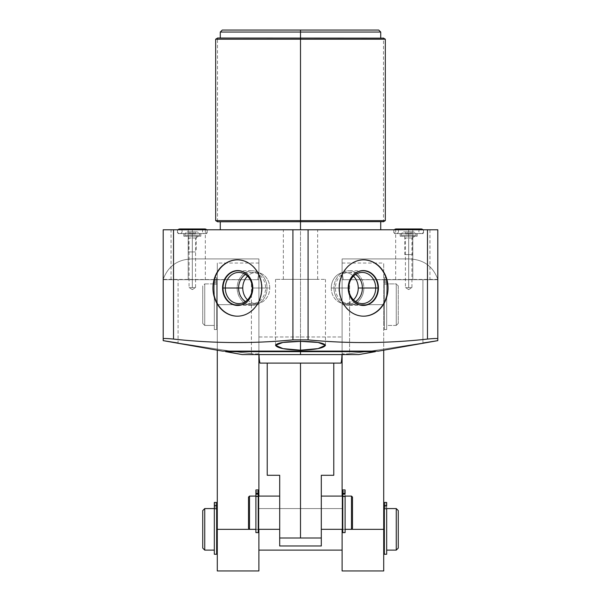 <?xml version="1.0" encoding="UTF-8"?>
<svg xmlns="http://www.w3.org/2000/svg" width="601" height="601" viewBox="0 0 601 601"><rect width="100%" height="100%" fill="white"/><g stroke="black" fill="none" stroke-linecap="round" stroke-linejoin="round"><path stroke-width="0.45" stroke-dasharray="3 2.25" d="M437.806 279.367L342.104 279.698L342.104 353.373L342.104 258.926L407.395 258.926C422.653 258.866 432.788 265.68 437.806 279.367L437.806 229.77L163.194 229.77L163.194 279.367C168.205 265.68 178.347 258.866 193.605 258.926L258.896 258.926L258.896 336.981L342.104 336.981L342.104 258.926L407.395 258.926C422.653 258.866 432.788 265.68 437.806 279.367L437.806 229.77L163.194 229.77L163.194 279.367C168.205 265.68 178.347 258.866 193.605 258.926L258.896 258.926L258.896 279.698L163.194 279.367M300.5 229.77L220.282 229.77L300.5 229.77C322.519 229.77 322.519 229.77 300.5 229.77C278.481 229.77 278.481 229.77 300.5 229.77L317.644 229.77L300.5 229.77L300.5 279.36L317.644 279.36L300.5 279.36L300.5 229.77L283.356 229.77L300.5 229.77L300.5 279.36L283.356 279.36L300.5 279.36L300.5 229.77L220.282 229.77L300.5 229.77L300.5 221.777L383.318 221.777L217.682 221.777L380.718 221.777L220.282 221.777L380.718 221.777L300.5 221.777L300.5 229.77L380.718 229.77L300.5 229.77M412.804 229.77C434.823 229.77 434.823 229.77 412.804 229.77C390.785 229.77 390.785 229.77 412.804 229.77L429.948 229.77L412.804 229.77L412.804 279.698L412.804 229.77L412.804 279.698L429.948 279.698L395.668 279.698L412.804 279.698L412.804 229.77L395.668 229.77L412.804 229.77M188.196 229.77C210.215 229.77 210.215 229.77 188.196 229.77C166.176 229.77 166.176 229.77 188.196 229.77L205.332 229.77L188.196 229.77L188.196 279.698L188.196 229.77L188.196 279.698L205.332 279.698L171.052 279.698L188.196 279.698L188.196 229.77L171.052 229.77L188.196 229.77M192.32 229.77C173.231 229.77 173.231 229.77 192.32 229.77C211.409 229.77 211.409 229.77 192.32 229.77L177.46 229.77L192.32 229.77L192.32 233.564L183.801 233.564L192.32 233.564L192.32 236.223C181.374 236.223 181.374 236.223 192.32 236.223C203.266 236.223 203.266 236.223 192.32 236.223L192.32 233.564C173.231 233.564 173.231 233.564 192.32 233.564C211.409 233.564 211.409 233.564 192.32 233.564C203.266 233.564 203.266 233.564 192.32 233.564C181.374 233.564 181.374 233.564 192.32 233.564L177.46 233.564L192.32 233.564L192.32 229.77L207.18 229.77L192.32 229.77L192.32 236.223L183.801 236.223L200.839 236.223L192.32 236.223L192.32 233.564L207.18 233.564L192.32 233.564L192.32 229.77M408.68 229.77C389.591 229.77 389.591 229.77 408.68 229.77C427.769 229.77 427.769 229.77 408.68 229.77L393.82 229.77L408.68 229.77L408.68 233.564L400.161 233.564L408.68 233.564L408.68 236.223C397.734 236.223 397.734 236.223 408.68 236.223C419.626 236.223 419.626 236.223 408.68 236.223L408.68 233.564C389.591 233.564 389.591 233.564 408.68 233.564C427.769 233.564 427.769 233.564 408.68 233.564C419.626 233.564 419.626 233.564 408.68 233.564C397.734 233.564 397.734 233.564 408.68 233.564L393.82 233.564L408.68 233.564L408.68 229.77L423.54 229.77L408.68 229.77L408.68 236.223L400.161 236.223L417.199 236.223L408.68 236.223L408.68 233.564L423.54 233.564L408.68 233.564L408.68 229.77M242.248 354.59L259.061 354.59M378.72 30.05L300.5 30.05L300.5 32.048L220.282 32.048L380.718 32.048L300.5 32.048L300.5 38.036L217.682 38.036L383.318 38.036L300.5 38.036L300.5 30.05L378.72 30.05L222.28 30.05M385.316 39.193L300.5 39.193L300.5 220.627L385.316 220.627L300.5 220.627L300.5 39.193L215.684 39.193L385.316 39.193M215.684 220.627L300.5 220.627L300.5 221.777L383.318 221.777L217.682 221.777L300.5 221.777L300.5 220.627L215.684 220.627M163.194 340.647L163.194 279.698L258.896 279.698L258.896 353.373L258.896 258.926L258.896 272.816L257.739 279.698L163.194 279.698L163.194 340.647L178.076 343.021L178.076 279.698L163.194 279.698M437.806 279.698L437.806 340.647L437.806 279.698L343.261 279.698L342.104 272.816L342.104 279.698L437.806 279.698L349.594 279.698L349.594 353.681L366.595 351.653L366.595 351.119L370.577 351.119L422.924 343.021L422.924 279.698L422.924 343.021L370.577 351.119L378.412 351.119M300.5 279.36L325.464 279.36L300.5 279.36C322.519 279.36 322.519 279.36 300.5 279.36C278.481 279.36 278.481 279.36 300.5 279.36L325.464 279.36L300.5 279.36L300.5 341.383L300.5 279.36L275.536 279.36L300.5 279.36L300.5 341.383L300.5 279.36M412.804 279.698C434.823 279.698 434.823 279.698 412.804 279.698C390.785 279.698 390.785 279.698 412.804 279.698M188.196 279.698C210.215 279.698 210.215 279.698 188.196 279.698C166.176 279.698 166.176 279.698 188.196 279.698M247.514 299.884A15.581 13.492 -90 0 0 261.916 302.16A15.581 13.492 -90 0 0 269.744 288.014A15.581 13.492 -90 0 0 261.916 273.876A15.581 13.492 -90 0 0 247.514 276.152A15.581 13.492 90 0 1 256.251 272.441A15.581 13.492 90 0 1 269.744 288.014L252.27 288.014L269.744 288.014A15.581 13.492 90 0 1 256.251 303.595A15.581 13.492 90 0 1 247.514 299.884M252.788 288.014L252.953 288.014A17.444 15.108 -90 0 0 237.763 270.578A17.444 15.108 90 0 1 237.846 270.578A17.444 15.108 90 0 1 252.953 288.014L252.788 288.014M262.066 288.014A28.157 24.386 -90 0 0 237.515 259.857A28.157 24.386 90 0 1 237.68 259.857A28.157 24.386 90 0 1 262.066 288.014L262.066 288.014A28.157 24.386 90 0 1 237.68 316.179A28.157 24.386 90 0 1 237.515 316.179A28.157 24.386 -90 0 0 262.066 288.014M237.763 305.458A17.444 15.108 -90 0 0 252.953 288.014A17.444 15.108 90 0 1 237.846 305.458A17.444 15.108 90 0 1 237.763 305.458M331.256 288.014A15.581 13.492 90 0 0 339.084 302.16A15.581 13.492 90 0 0 353.486 299.884A15.581 13.492 -90 0 1 344.749 303.595A15.581 13.492 -90 0 1 331.256 288.014A15.581 13.492 -90 0 1 344.749 272.441A15.581 13.492 -90 0 1 353.486 276.152A15.581 13.492 90 0 0 339.084 273.876A15.581 13.492 90 0 0 331.256 288.014L348.73 288.014L331.256 288.014M363.237 270.578A17.444 15.108 90 0 0 348.047 288.014L348.047 288.014A17.444 15.108 -90 0 1 363.154 270.578A17.444 15.108 -90 0 1 363.237 270.578M363.485 259.857A28.157 24.386 90 0 0 338.934 288.014A28.157 24.386 90 0 0 363.485 316.179A28.157 24.386 -90 0 1 363.32 316.179A28.157 24.386 -90 0 1 338.934 288.014A28.157 24.386 -90 0 1 363.32 259.857A28.157 24.386 -90 0 1 363.485 259.857M348.212 288.014L348.047 288.014A17.444 15.108 90 0 0 363.237 305.458A17.444 15.108 -90 0 1 363.154 305.458A17.444 15.108 -90 0 1 348.047 288.014L348.212 288.014M199.772 236.223L184.868 236.223L199.772 236.223L184.868 236.223L184.868 235.224L199.772 235.224L199.772 236.223L199.772 235.224L184.868 235.224L184.868 236.223L199.772 236.223M205.407 233.564L179.233 233.564A2.329 2.329 0 0 1 178.031 229.77A2.329 2.329 0 0 0 179.233 233.564L205.407 233.564A2.329 2.329 0 0 0 206.609 229.77A2.329 2.329 0 0 1 205.407 233.564M180.338 233.564L204.302 233.564A2.329 2.329 0 0 1 204.851 228.966A2.329 2.329 0 0 0 204.302 233.564L180.338 233.564A2.329 2.329 0 0 0 179.789 228.966A2.329 2.329 0 0 1 180.338 233.564M416.132 236.223L401.228 236.223L416.132 236.223L401.228 236.223L401.228 235.224L416.132 235.224L416.132 236.223L416.132 235.224L401.228 235.224L401.228 236.223L416.132 236.223M421.767 233.564L395.593 233.564A2.329 2.329 0 0 1 394.391 229.77A2.329 2.329 0 0 0 395.593 233.564L421.767 233.564A2.329 2.329 0 0 0 422.969 229.77A2.329 2.329 0 0 1 421.767 233.564M396.698 233.564L420.662 233.564A2.329 2.329 0 0 1 421.211 228.966A2.329 2.329 0 0 0 420.662 233.564L396.698 233.564A2.329 2.329 0 0 0 396.149 228.966A2.329 2.329 0 0 1 396.698 233.564M300.5 38.036L383.318 38.036L300.5 38.036L300.5 39.193L300.5 38.036L217.682 38.036L300.5 38.036L300.5 221.777L383.506 221.777L383.506 38.036L217.494 38.036L217.494 221.777L300.5 221.777L300.5 38.036M342.104 258.926L342.104 272.816L342.104 258.926L407.395 258.926L342.104 258.926M258.896 258.926L193.605 258.926L258.896 258.926M343.261 279.698L342.104 279.698L342.104 272.816L343.261 279.698M258.896 279.698L257.739 279.698L258.896 272.816L258.896 353.373C258.603 354.027 256.101 354.124 251.406 353.681L251.406 279.698L258.896 279.698M349.594 353.681C344.906 354.124 342.405 354.027 342.104 353.373L342.104 279.698L349.594 279.698L349.594 353.681C344.906 354.124 342.405 354.027 342.104 353.373L342.104 351.653L258.896 351.653L258.896 353.373C258.603 354.027 256.101 354.124 251.406 353.681L251.406 279.698L178.076 279.698L178.076 343.021L230.423 351.119L234.405 351.119L234.405 351.653L251.406 353.681L234.405 351.653L225.608 351.653L234.405 351.653L234.405 351.119L375.392 351.119L366.595 351.119L366.595 351.653L349.594 353.681M341.052 363.109L259.948 363.109L341.052 363.109M267.227 475.286L279.698 475.286L279.698 538L300.5 538L279.698 538L279.698 545.986L321.302 545.986L321.302 538L300.5 538L300.5 363.109L333.773 363.109L267.227 363.109L333.773 363.109L300.5 363.109L300.5 538L321.302 538L321.302 475.286L333.773 475.286M300.5 354.59L300.5 351.653L300.5 354.59L358.752 354.59M437.806 340.647L422.924 343.021M222.588 351.119L230.423 351.119L178.076 343.021M258.896 349.752L258.896 351.119L342.104 351.119L342.104 336.981L258.896 336.981L258.896 354.59L258.896 263.05L258.896 304.662L258.896 283.86L258.896 304.662L217.284 304.662L217.284 263.05L217.284 570.95L217.284 263.05L217.284 304.662L258.896 304.662L217.284 304.662L258.896 304.662L258.896 349.752M375.392 351.653L366.595 351.653L375.392 351.653M258.896 351.653L342.104 351.653L342.104 351.119L258.896 351.119L258.896 351.653M258.896 351.119L342.104 351.119L258.896 351.119M225.608 351.119L375.392 351.119M321.302 475.286L321.302 545.986L279.698 545.986L279.698 475.286M300.5 363.109L267.227 363.109L300.5 363.109M279.698 529.308L279.698 496.088L279.698 529.308M321.302 496.088L321.302 529.308L321.302 496.088M342.773 496.103L342.773 529.308L342.773 496.103L345.102 496.088L342.773 496.103L345.102 496.103L345.102 529.308L345.102 496.103L342.773 496.088L342.773 529.308L342.773 489.943L345.102 489.943L345.102 529.308L345.102 496.103L342.773 496.103L345.102 496.103L345.102 489.943L342.773 489.943L342.773 493.075L342.773 489.943L345.102 489.943L342.773 489.943L342.773 496.103M258.227 529.308L258.227 496.103L255.898 496.103L255.898 529.308L255.898 496.103L258.227 496.088L258.227 529.308L258.227 496.103L255.898 496.088L258.227 496.103L258.227 529.308L258.227 496.449L255.898 496.449L255.898 529.308L255.898 496.103L255.898 529.308M352.494 497.087L352.494 528.309L352.494 497.087M248.506 497.087L248.506 528.309L248.506 497.087M351.495 529.308L351.495 496.088L351.495 529.308M249.505 496.088L249.505 529.308L249.505 496.088M345.102 532.606L345.102 496.449L342.773 496.449L342.773 532.606L342.773 493.075C342.773 491.062 342.773 491.062 342.773 493.075C342.773 491.062 342.773 491.062 342.773 493.075C342.773 495.081 342.773 495.081 342.773 493.075L342.773 491.505L342.773 493.075L345.102 493.075L345.102 489.943L342.773 489.943L345.102 489.943L345.102 493.075C345.102 491.062 345.102 491.062 345.102 493.075C345.102 491.062 345.102 491.062 345.102 493.075C345.102 495.081 345.102 495.081 345.102 493.075L345.102 491.505L345.102 493.075L342.773 493.075L342.773 494.638L342.773 493.075L345.102 493.075L345.102 494.638L345.102 493.075L342.773 493.075L342.773 491.505L342.773 493.075L345.102 493.075L345.102 491.505L345.102 493.075L342.773 493.075L342.773 494.638L342.773 493.075L345.102 493.075L345.102 494.638L345.102 493.075L342.773 493.075L345.102 493.075L345.102 532.606L345.102 493.714L342.773 493.714L342.773 493.075L345.102 493.075M345.102 496.449L342.773 496.449L342.773 532.606M342.773 496.449L342.773 493.714L345.102 493.714M342.773 493.714L342.773 493.075M255.898 493.714L258.227 493.714L255.898 493.714L255.898 494.638L255.898 493.075L258.227 493.075L255.898 493.075L255.898 491.505L255.898 493.075L258.227 493.075L258.227 494.638L258.227 493.075L255.898 493.075L255.898 494.638L255.898 493.075L258.227 493.075L258.227 491.505L258.227 493.075L255.898 493.075L255.898 491.505L255.898 493.075L258.227 493.075L258.227 494.638L258.227 493.075L255.898 493.075L255.898 493.714L255.898 493.075C255.898 491.062 255.898 491.062 255.898 493.075C255.898 495.081 255.898 495.081 255.898 493.075C255.898 491.062 255.898 491.062 255.898 493.075L255.898 489.943L255.898 496.103L258.227 496.103L258.227 489.943L255.898 489.943L258.227 489.943L255.898 489.943L255.898 493.075L258.227 493.075L258.227 491.505L258.227 493.075C258.227 491.062 258.227 491.062 258.227 493.075C258.227 495.081 258.227 495.081 258.227 493.075C258.227 491.062 258.227 491.062 258.227 493.075L258.227 489.943L255.898 489.943L258.227 489.943L255.898 489.943L255.898 496.103L255.898 489.943L255.898 496.103L258.227 496.103L258.227 489.943L258.227 496.449L255.898 496.449L255.898 493.714L255.898 532.606M255.898 493.075L258.227 493.075M258.227 493.714L258.227 532.606M383.716 325.434L383.716 283.89L396.262 283.89L396.262 325.434L386.676 325.434L386.676 283.897L384.347 283.897L384.347 325.434L383.716 325.434L384.347 325.434L384.347 283.897L386.676 283.897L386.676 325.434L396.262 325.434L396.262 283.89L398.26 285.888L398.26 323.436L396.262 325.434L396.262 283.89L383.716 283.89L383.716 325.434M217.284 283.89L217.284 325.434L216.653 325.434L216.653 283.897L214.324 283.897L214.324 325.434L204.738 325.434L204.738 283.89L217.284 283.89L204.738 283.89L204.738 325.434L202.74 323.436L202.74 285.888L202.74 323.436L202.74 285.888L204.738 283.89L204.738 325.434L214.324 325.434L214.324 283.897L216.653 283.897L216.653 325.434L217.284 325.434L217.284 283.89M398.26 285.888L398.26 323.436L398.26 285.888L396.262 283.89L396.262 325.434L398.26 323.436L398.26 285.888M202.74 323.436L204.738 325.434L204.738 283.89L202.74 285.888L202.74 323.436M384.347 325.434L384.347 277.775L384.347 325.434M384.347 280.907C384.347 278.894 384.347 278.894 384.347 280.907C384.347 282.913 384.347 282.913 384.347 280.907C384.347 278.894 384.347 278.894 384.347 280.907C384.347 282.913 384.347 282.913 384.347 280.907L384.347 279.337L384.347 280.907L386.676 280.907L386.676 329.558L386.676 280.907C386.676 278.894 386.676 278.894 386.676 280.907C386.676 282.913 386.676 282.913 386.676 280.907C386.676 278.894 386.676 278.894 386.676 280.907C386.676 282.913 386.676 282.913 386.676 280.907L386.676 279.337L386.676 280.907L384.347 280.907L384.347 282.47L384.347 280.907L386.676 280.907L386.676 282.47L386.676 280.907L384.347 280.907L384.347 279.337L384.347 280.907L386.676 280.907L386.676 279.337L386.676 280.907L384.347 280.907L384.347 282.47L384.347 280.907L386.676 280.907L386.676 282.47L386.676 280.907L384.347 280.907L384.347 277.775L386.676 277.775L386.676 325.434L386.676 283.897L384.347 283.897L384.347 277.775L386.676 277.775L384.347 277.775L386.676 277.775L386.676 280.907L384.347 280.907L386.676 280.907L384.347 280.907L386.676 280.907L384.347 281.215L384.347 284.07L386.676 284.07L386.676 281.215L386.676 329.558L386.676 284.07L384.347 284.07L384.347 329.558L384.347 284.07L386.676 284.07L384.347 284.07L384.347 281.215L386.676 281.215L384.347 280.907L386.676 280.907L386.676 277.775L384.347 277.775L384.347 280.907M384.347 277.775L386.676 277.775L384.347 277.775L384.347 283.897L386.676 283.897L386.676 277.775L384.347 277.775M216.653 283.897L216.653 329.558L216.653 277.775L216.653 283.897L216.653 277.775L214.324 277.775L214.324 329.558L214.324 277.775L214.324 325.434L214.324 277.775L214.324 283.897L216.653 283.897L214.324 283.897L214.324 277.775L216.653 277.775L214.324 277.775L214.324 280.907C214.324 278.894 214.324 278.894 214.324 280.907C214.324 282.913 214.324 282.913 214.324 280.907C214.324 278.894 214.324 278.894 214.324 280.907C214.324 282.913 214.324 282.913 214.324 280.907L214.324 279.337L214.324 280.907L216.653 280.907C216.653 278.894 216.653 278.894 216.653 280.907C216.653 282.913 216.653 282.913 216.653 280.907C216.653 278.894 216.653 278.894 216.653 280.907C216.653 282.913 216.653 282.913 216.653 280.907L216.653 279.337L216.653 280.907L214.324 280.907L214.324 282.47L214.324 280.907L216.653 280.907L216.653 282.47L216.653 280.907L214.324 280.907L214.324 279.337L214.324 280.907L216.653 280.907L216.653 279.337L216.653 280.907L214.324 280.907L214.324 282.47L214.324 280.907L216.653 280.907L216.653 282.47L216.653 280.907L214.324 280.907L216.653 280.907L216.653 277.775L214.324 277.775L216.653 277.775L216.653 281.215L214.324 280.907L216.653 280.907L214.324 280.907L216.653 281.215L216.653 284.07L214.324 284.07L214.324 281.215L214.324 329.558L214.324 284.07L216.653 284.07L216.653 329.558L216.653 284.07L214.324 284.07L216.653 284.07L216.653 281.215L214.324 281.215L216.653 280.907L214.324 280.907L214.324 277.775L216.653 277.775L214.324 277.775L216.653 277.775L216.653 283.897M342.104 283.86L342.104 354.59L342.104 283.86L342.104 304.662L383.716 304.662L383.716 263.05L383.716 570.95L383.716 263.05L383.716 304.662L342.104 304.662L342.104 263.05L342.104 283.86M342.104 496.088L342.104 529.308L342.104 496.088M383.716 570.95L383.716 529.338L342.104 529.338L342.104 570.95L342.104 304.662L383.716 304.662L342.104 304.662L342.104 570.95M342.104 550.11L342.104 508.574L342.104 550.11M383.716 550.11L383.716 508.574L383.716 550.11M342.773 529.346L345.102 529.346L342.773 529.346M383.716 529.338L342.104 529.338M258.896 496.088L258.896 529.308L258.896 496.088M258.896 570.95L258.896 304.662L258.896 529.338L217.284 529.338L217.284 570.95M258.896 550.11L258.896 508.574L258.896 550.11L258.896 508.574L342.104 508.574L258.896 508.574L258.896 550.11M217.284 550.11L217.284 508.574L217.284 550.11M255.898 529.346L258.227 529.346L255.898 529.346M217.284 529.338L258.896 529.338M384.347 508.581L384.347 550.11L384.347 508.581L386.676 508.581L384.347 508.581L384.347 502.459L384.347 550.11L384.347 502.459L384.347 508.581L386.676 508.581L386.676 550.11L386.676 502.459L386.676 550.11L386.676 508.581L384.347 508.581M384.347 508.574L386.676 508.574M216.653 550.11L216.653 508.581L214.324 508.581L214.324 550.11L214.324 508.581L216.653 508.581L216.653 550.11L216.653 508.581L216.653 550.11L216.653 508.747L214.324 508.747L214.324 550.11L214.324 508.581L214.324 550.11M214.324 508.574L216.653 508.574M398.26 510.572L398.26 548.112L398.26 510.572M202.74 510.572L202.74 548.112L202.74 510.572M396.262 550.11L396.262 508.574L396.262 550.11M204.738 508.574L204.738 550.11L204.738 508.574M386.676 554.242L386.676 508.747L384.347 508.747L384.347 554.242L384.347 505.584C384.347 503.578 384.347 503.578 384.347 505.584C384.347 503.578 384.347 503.578 384.347 505.584C384.347 507.597 384.347 507.597 384.347 505.584L384.347 504.021L384.347 505.584L386.676 505.584L386.676 502.459L386.676 505.584C386.676 503.578 386.676 503.578 386.676 505.584C386.676 503.578 386.676 503.578 386.676 505.584C386.676 507.597 386.676 507.597 386.676 505.584L386.676 504.021L386.676 505.584L384.347 505.584L384.347 507.154L384.347 505.584L386.676 505.584L386.676 507.154L386.676 505.584L384.347 505.584L384.347 504.021L384.347 505.584L386.676 505.584L386.676 504.021L386.676 505.584L384.347 505.584L384.347 507.154L384.347 505.584L386.676 505.584L386.676 507.154L386.676 505.584L384.347 505.584L386.676 505.584L386.676 554.242L386.676 505.899L384.347 505.899L386.676 505.584M386.676 508.747L384.347 508.747L384.347 554.242M384.347 508.747L384.347 505.899L386.676 505.899M214.324 505.899L216.653 505.899L214.324 505.899L214.324 507.154L214.324 505.584L216.653 505.584L214.324 505.584L214.324 504.021L214.324 505.584L216.653 505.584L216.653 507.154L216.653 505.584L214.324 505.584L214.324 507.154L214.324 505.584L216.653 505.584L216.653 504.021L216.653 505.584L214.324 505.584L214.324 504.021L214.324 505.584L216.653 505.584L216.653 507.154L216.653 505.584L214.324 505.584C214.324 503.578 214.324 503.578 214.324 505.584C214.324 507.597 214.324 507.597 214.324 505.584C214.324 503.578 214.324 503.578 214.324 505.584L214.324 502.459L214.324 505.584L216.653 505.584L216.653 504.021L216.653 505.584C216.653 503.578 216.653 503.578 216.653 505.584C216.653 507.597 216.653 507.597 216.653 505.584C216.653 503.578 216.653 503.578 216.653 505.584L216.653 502.459L216.653 508.581L214.324 508.581L214.324 502.459L214.324 508.581L214.324 502.459L214.324 508.581L216.653 508.581L216.653 502.459L216.653 508.747L214.324 508.747L214.324 505.899L214.324 554.242M214.324 505.584L216.653 505.584M216.653 505.899L216.653 554.242M196.444 231.896L188.196 231.896A3.328 3.328 0 0 0 184.868 235.224L199.772 235.224A3.328 3.328 0 0 0 196.444 231.896A3.328 3.328 0 0 1 199.772 235.224L184.868 235.224A3.328 3.328 0 0 1 188.196 231.896L196.444 231.896M190.802 231.896L195.355 231.896L189.285 231.896L193.838 231.896L193.838 233.894L195.355 233.894L189.285 233.894L195.355 233.894L195.355 231.896L193.838 231.896L195.355 231.896L195.355 233.894L193.838 233.894L193.838 231.896L193.838 233.894L190.802 233.894L190.802 231.896L190.802 233.894L189.285 233.894L189.285 231.896L190.802 231.896L189.285 231.896L189.285 233.894L190.802 233.894L190.802 231.896L190.802 233.894L193.838 233.894L193.838 231.896L190.802 231.896M412.804 231.896L404.556 231.896A3.328 3.328 0 0 0 401.228 235.224L416.132 235.224A3.328 3.328 0 0 0 412.804 231.896A3.328 3.328 0 0 1 416.132 235.224L401.228 235.224A3.328 3.328 0 0 1 404.556 231.896L412.804 231.896M407.162 231.896L411.715 231.896L405.645 231.896L410.198 231.896L410.198 233.894L411.715 233.894L405.645 233.894L411.715 233.894L411.715 231.896L410.198 231.896L411.715 231.896L411.715 233.894L410.198 233.894L410.198 231.896L410.198 233.894L407.162 233.894L407.162 231.896L407.162 233.894L405.645 233.894L405.645 231.896L407.162 231.896L405.645 231.896L405.645 233.894L407.162 233.894L407.162 231.896L407.162 233.894L410.198 233.894L410.198 231.896L407.162 231.896M414.908 236.223L411.94 238.004L408.68 238.004L408.68 236.223L414.908 236.223L408.68 236.223L408.68 238.004L411.94 238.004L408.68 238.004L411.94 238.004L411.94 287.616L408.68 287.616L408.68 236.223L408.68 287.616C412.887 287.616 412.887 287.616 408.68 287.616C412.887 287.616 412.887 287.616 408.68 287.616L411.94 287.616L408.68 289.577L408.68 287.616C404.473 287.616 404.473 287.616 408.68 287.616C404.473 287.616 404.473 287.616 408.68 287.616L408.68 238.004L405.42 238.004L408.68 238.004L408.68 287.616L405.42 287.616L408.68 287.616L408.68 289.577L405.42 287.616L405.42 238.004L408.68 238.004L405.42 238.004L402.452 236.223L408.68 236.223L402.452 236.223M408.68 236.223C400.687 236.223 400.687 236.223 408.68 236.223C416.673 236.223 416.673 236.223 408.68 236.223L404.751 236.223L408.68 236.223L408.68 254.599L404.751 254.599L408.68 254.599L408.68 236.223L412.609 236.223L408.68 236.223L408.68 254.599L412.609 254.599L408.68 254.599L408.68 236.223M198.548 236.223L195.58 238.004L192.32 238.004L192.32 236.223L198.548 236.223L192.32 236.223L192.32 238.004L195.58 238.004L192.32 238.004L195.58 238.004L195.58 287.616L192.32 287.616L192.32 236.223L192.32 287.616C196.527 287.616 196.527 287.616 192.32 287.616C196.527 287.616 196.527 287.616 192.32 287.616L195.58 287.616L192.32 289.577L192.32 287.616C188.113 287.616 188.113 287.616 192.32 287.616C188.113 287.616 188.113 287.616 192.32 287.616L192.32 238.004L189.06 238.004L192.32 238.004L192.32 287.616L189.06 287.616L192.32 287.616L192.32 289.577L189.06 287.616L189.06 238.004L192.32 238.004L189.06 238.004L186.092 236.223L192.32 236.223L186.092 236.223M192.32 236.223C184.327 236.223 184.327 236.223 192.32 236.223C200.313 236.223 200.313 236.223 192.32 236.223L188.391 236.223L192.32 236.223L192.32 251.939L188.391 251.939L192.32 251.939L192.32 236.223L196.249 236.223L192.32 236.223L192.32 251.939L196.249 251.939L192.32 251.939L192.32 236.223M237.162 288.014A17.241 14.935 -90 0 0 252.089 305.263A17.241 14.935 -90 0 0 267.024 288.014A17.241 14.935 -90 0 0 252.089 270.773A17.241 14.935 -90 0 0 237.162 288.014L223.016 288.014L237.162 288.014A17.241 14.935 90 0 1 252.089 270.773A17.241 14.935 90 0 1 267.024 288.014A17.241 14.935 90 0 1 252.089 305.263A17.241 14.935 90 0 1 237.162 288.014M245.433 274.469A15.581 13.492 90 0 1 265.582 288.014A15.581 13.492 90 0 1 245.433 301.567M247.567 301.206A17.241 14.935 -90 0 0 252.878 288.014L267.024 288.014L252.878 288.014A17.241 14.935 -90 0 0 247.567 274.83M353.433 274.83A17.241 14.935 90 0 0 348.122 288.014L333.976 288.014A17.241 14.935 -90 0 1 348.911 270.773A17.241 14.935 -90 0 1 363.838 288.014L377.984 288.014L363.838 288.014A17.241 14.935 -90 0 1 348.911 305.263A17.241 14.935 -90 0 1 333.976 288.014A17.241 14.935 90 0 0 348.911 305.263A17.241 14.935 90 0 0 363.838 288.014A17.241 14.935 90 0 0 348.911 270.773A17.241 14.935 90 0 0 333.976 288.014L348.122 288.014A17.241 14.935 90 0 0 353.433 301.206M355.567 301.567A15.581 13.492 -90 0 1 335.418 288.014A15.581 13.492 -90 0 1 355.567 274.469M192.32 251.939C197.368 251.939 197.368 251.939 192.32 251.939C187.272 251.939 187.272 251.939 192.32 251.939C196.512 251.939 196.512 251.939 192.32 251.939C188.128 251.939 188.128 251.939 192.32 251.939M408.68 254.599C413.728 254.599 413.728 254.599 408.68 254.599C403.632 254.599 403.632 254.599 408.68 254.599C412.872 254.599 412.872 254.599 408.68 254.599C404.488 254.599 404.488 254.599 408.68 254.599M317.644 279.36L317.644 229.77M283.356 279.36L283.356 229.77M325.464 345.282L325.464 279.36M275.536 345.282L275.536 279.36M429.948 229.77L429.948 279.698M395.668 279.698L395.668 229.77M205.332 229.77L205.332 279.698M171.052 279.698L171.052 229.77M238.777 272.441L256.251 272.441M256.251 303.595L238.777 303.595M362.223 272.441L344.749 272.441M344.749 303.595L362.223 303.595M183.801 233.564L183.801 236.223M177.46 229.77L177.46 233.564M200.839 236.223L200.839 233.564M207.18 229.77L207.18 233.564M400.161 233.564L400.161 236.223M393.82 229.77L393.82 233.564M417.199 236.223L417.199 233.564M423.54 229.77L423.54 233.564M342.773 491.505L345.102 491.505L342.773 491.505M342.773 494.638L345.102 494.638L342.773 494.638M258.227 491.505L255.898 491.505L258.227 491.505M258.227 494.638L255.898 494.638L258.227 494.638M384.347 279.337L386.676 279.337L384.347 279.337M384.347 282.47L386.676 282.47L384.347 282.47M384.347 329.558L386.676 329.558M216.653 279.337L214.324 279.337L216.653 279.337M216.653 282.47L214.324 282.47L216.653 282.47M216.653 329.558L214.324 329.558M342.104 263.05L383.716 263.05M258.896 263.05L217.284 263.05M342.104 508.574L258.896 508.574M384.347 504.021L386.676 504.021L384.347 504.021M384.347 507.154L386.676 507.154L384.347 507.154M216.653 504.021L214.324 504.021L216.653 504.021M216.653 507.154L214.324 507.154L216.653 507.154M204.851 228.966L179.789 228.966M421.211 228.966L396.149 228.966M237.943 305.263L252.089 305.263M237.943 270.773L252.089 270.773M363.057 305.263L348.911 305.263M363.057 270.773L348.911 270.773M188.391 236.223L188.391 251.939M196.249 236.223L196.249 251.939M404.751 236.223L404.751 254.599M412.609 236.223L412.609 254.599"/><path stroke-width="0.9" d="M422.924 343.021L437.806 340.647L437.806 338.806C437.551 338.333 434.11 338.423 427.484 339.077L427.484 229.77L437.806 229.77L437.806 338.806L437.806 229.77L427.484 229.77L427.484 339.077C387.502 343.441 347.701 343.704 308.088 339.881L292.912 339.881C253.306 343.704 213.505 343.441 173.516 339.077L173.516 229.77L427.484 229.77L308.088 229.77L308.088 339.881L308.088 229.77L292.912 229.77L292.912 339.881L292.912 229.77L173.516 229.77L173.516 339.077C166.883 338.423 163.449 338.333 163.194 338.806L163.194 340.647L178.076 343.021M163.194 229.77L173.516 229.77L163.194 229.77L163.194 338.806L163.194 229.77M259.061 354.59A41.439 41.439 0 0 0 259.948 363.109L341.052 363.109A41.439 41.439 0 0 0 341.939 354.59A41.439 41.439 0 0 1 341.052 363.109L259.948 363.109A41.439 41.439 0 0 1 259.061 354.59L300.5 354.59L242.248 354.59L225.608 351.653L300.5 351.653L300.5 354.59L300.5 351.653L375.392 351.653L225.608 351.653L225.608 351.119L376.008 351.119L375.392 351.119L375.392 351.653L358.752 354.59L300.5 354.59M220.282 38.036L220.282 32.048L222.28 30.05L300.5 30.05L222.28 30.05L300.5 30.05L300.5 38.036L300.5 32.048L380.718 32.048L220.282 32.048L300.5 32.048L300.5 30.05L378.72 30.05L380.718 32.048L380.718 38.036M300.5 220.627L300.5 39.193L385.316 39.193L300.5 39.193L300.5 220.627L215.684 220.627L385.316 220.627L300.5 220.627L300.5 229.77L300.5 220.627M217.682 38.036L215.684 39.193L300.5 39.193L300.5 38.036L300.5 39.193L215.684 39.193L215.684 220.627L217.682 221.777M261.736 288.014A28.157 24.386 -90 0 0 237.35 259.857A28.157 24.386 -90 0 0 212.957 288.014A28.157 24.386 -90 0 0 237.35 316.179A28.157 24.386 -90 0 0 261.736 288.014A28.157 24.386 -90 0 0 237.35 259.857A28.157 24.386 -90 0 0 212.957 288.014L213.295 288.014A28.157 24.386 -90 0 0 237.515 316.179A28.157 24.386 90 0 1 213.295 288.014A28.157 24.386 90 0 1 237.515 259.857A28.157 24.386 -90 0 0 213.295 288.014L212.957 288.014A28.157 24.386 -90 0 0 237.35 316.179A28.157 24.386 -90 0 0 261.736 288.014M388.043 288.014A28.157 24.386 90 0 0 363.65 259.857A28.157 24.386 90 0 0 339.264 288.014A28.157 24.386 90 0 0 363.65 316.179A28.157 24.386 90 0 0 388.043 288.014A28.157 24.386 90 0 0 363.65 259.857A28.157 24.386 90 0 0 339.264 288.014A28.157 24.386 90 0 0 363.65 316.179A28.157 24.386 90 0 0 388.043 288.014L387.705 288.014A28.157 24.386 90 0 0 363.485 259.857A28.157 24.386 -90 0 1 387.705 288.014L388.043 288.014M300.5 350.188L318.087 348.61L325.464 345.267L318.072 342.442L300.5 341.383L300.5 350.188L300.5 341.383L282.898 342.45L275.536 345.29L282.973 348.625L300.5 350.188C315.555 349.722 323.871 348.084 325.464 345.282C323.909 342.81 315.585 341.511 300.5 341.383C285.37 341.511 277.046 342.818 275.536 345.297C277.196 348.099 285.52 349.729 300.5 350.188M242.759 288.014A15.581 13.492 -90 0 0 247.514 299.884A15.581 13.492 90 0 1 242.759 288.014A15.581 13.492 90 0 1 247.514 276.152A15.581 13.492 -90 0 0 242.759 288.014L225.285 288.014L242.759 288.014M252.27 288.014A15.581 13.492 -90 0 0 238.777 272.441A15.581 13.492 -90 0 0 225.285 288.014A15.581 13.492 90 0 1 238.777 272.441A15.581 13.492 90 0 1 252.27 288.014L252.788 288.014A17.444 15.108 -90 0 0 237.68 270.578A17.444 15.108 -90 0 0 222.573 288.014L225.285 288.014A15.581 13.492 -90 0 0 238.777 303.595A15.581 13.492 -90 0 0 252.27 288.014A15.581 13.492 90 0 1 238.777 303.595A15.581 13.492 90 0 1 225.285 288.014L222.738 288.014A17.444 15.108 90 0 1 237.763 270.578A17.444 15.108 -90 0 0 222.738 288.014A17.444 15.108 -90 0 0 237.763 305.458A17.444 15.108 90 0 1 222.738 288.014L222.573 288.014A17.444 15.108 90 0 1 237.68 270.578A17.444 15.108 90 0 1 252.788 288.014A17.444 15.108 90 0 1 237.68 305.458A17.444 15.108 90 0 1 222.573 288.014A17.444 15.108 -90 0 0 237.68 305.458A17.444 15.108 -90 0 0 252.788 288.014L252.27 288.014M353.486 299.884A15.581 13.492 90 0 0 358.241 288.014A15.581 13.492 90 0 0 353.486 276.152A15.581 13.492 -90 0 1 358.241 288.014L375.715 288.014A15.581 13.492 90 0 0 362.223 272.441A15.581 13.492 90 0 0 348.73 288.014A15.581 13.492 -90 0 1 362.223 272.441A15.581 13.492 -90 0 1 375.715 288.014L378.262 288.014A17.444 15.108 90 0 0 363.237 270.578A17.444 15.108 -90 0 1 378.262 288.014L378.427 288.014A17.444 15.108 90 0 0 363.32 270.578A17.444 15.108 90 0 0 348.212 288.014L348.73 288.014A15.581 13.492 90 0 0 362.223 303.595A15.581 13.492 90 0 0 375.715 288.014L358.241 288.014A15.581 13.492 -90 0 1 353.486 299.884M363.485 316.179A28.157 24.386 90 0 0 387.705 288.014A28.157 24.386 -90 0 1 363.485 316.179M378.427 288.014A17.444 15.108 -90 0 1 363.32 305.458A17.444 15.108 -90 0 1 348.212 288.014A17.444 15.108 -90 0 1 363.32 270.578A17.444 15.108 -90 0 1 378.427 288.014L375.715 288.014A15.581 13.492 -90 0 1 362.223 303.595A15.581 13.492 -90 0 1 348.73 288.014L348.212 288.014A17.444 15.108 90 0 0 363.32 305.458A17.444 15.108 90 0 0 378.427 288.014M363.237 305.458A17.444 15.108 90 0 0 378.262 288.014A17.444 15.108 -90 0 1 363.237 305.458M292.912 339.881L308.088 339.881C347.701 343.704 387.502 343.441 427.484 339.077C434.11 338.423 437.551 338.333 437.806 338.806L437.806 340.647L378.412 351.119L222.588 351.119L163.217 340.654L163.194 338.806C163.449 338.333 166.883 338.423 173.516 339.077C213.505 343.441 253.306 343.704 292.912 339.881M333.773 363.109L333.773 475.286L321.302 475.286L321.302 538L300.5 538L300.5 363.109L300.5 538L321.302 538L321.302 545.986L279.698 545.986L279.698 538L300.5 538L279.698 538L279.698 475.286L267.227 475.286L267.227 363.109M279.698 475.286C263.313 475.286 263.313 475.286 279.698 475.286L279.698 545.986L321.302 545.986L321.302 475.286C337.687 475.286 337.687 475.286 321.302 475.286M342.773 529.308L321.302 529.308L342.773 529.308M321.302 496.088L342.773 496.088L321.302 496.088M345.102 496.088L351.495 496.088L351.495 529.308L345.102 529.308L351.495 529.308L351.495 496.088L352.494 497.087L352.494 528.309L351.495 529.308L352.494 528.309L352.494 497.087L351.495 496.088L345.102 496.088M255.898 529.308L249.505 529.308L249.505 496.088L255.898 496.088L249.505 496.088L249.505 529.308L248.506 528.309L248.506 497.087L249.505 496.088L248.506 497.087L248.506 528.309L249.505 529.308L255.898 529.308L255.898 489.943L258.227 489.943L258.227 493.075L258.227 489.943L255.898 489.943L255.898 496.449L258.227 496.449L258.227 493.075L258.227 493.714L255.898 493.714L258.227 493.714L258.227 493.075L255.898 493.075L255.898 493.714M258.227 496.088L279.698 496.088L258.227 496.088M279.698 529.308L258.227 529.308L279.698 529.308M345.102 493.075L342.773 493.075L342.773 493.714L345.102 493.714L345.102 489.943L342.773 489.943L345.102 489.943L345.102 493.075L342.773 493.075L342.773 489.943L342.773 496.449L345.102 496.449L345.102 532.606L342.773 532.606L342.773 496.449L345.102 496.449M342.773 493.075L342.773 496.449M345.102 493.714L342.773 493.714M258.227 529.308L258.227 496.449L258.227 532.606L255.898 532.606L255.898 496.449L258.227 496.449L258.227 493.714M258.227 493.075L255.898 493.075M342.104 354.59L342.104 496.088L342.104 354.59M342.104 529.346L342.773 529.346L342.104 529.346L342.104 570.95L383.716 570.95L383.716 350.188L383.716 529.346L345.102 529.346L383.716 529.346M258.896 354.59L258.896 496.088L258.896 354.59M258.896 529.346L258.227 529.346L258.896 529.308L258.896 570.95L217.284 570.95L217.284 529.346L255.898 529.346L217.284 529.346L217.284 350.188L217.284 529.346M342.104 550.11L258.896 550.11M384.347 550.11L383.716 550.11M383.716 508.574L384.347 508.574M386.676 508.574L396.262 508.574L396.262 550.11L386.676 550.11L396.262 550.11L396.262 508.574L398.26 510.572L398.26 548.112L396.262 550.11L398.26 548.112L398.26 510.572L396.262 508.574L386.676 508.574L396.262 508.574L398.26 510.572M202.74 548.112L204.738 550.11L214.324 550.11L204.738 550.11L204.738 508.574L214.324 508.574L204.738 508.574L204.738 550.11L202.74 548.112L202.74 510.572L204.738 508.574L202.74 510.572L202.74 548.112L204.738 550.11L214.324 550.11L214.324 502.459L216.653 502.459L214.324 502.459L216.653 502.459L214.324 502.459L216.653 502.459L214.324 502.459L216.653 502.459L216.653 505.584L216.653 502.459L214.324 502.459L214.324 508.747L216.653 508.747L216.653 505.584L214.324 505.899M216.653 508.574L217.284 508.574M217.284 550.11L216.653 550.11L217.284 550.11L216.653 550.11L216.653 508.747L216.653 554.242L214.324 554.242L214.324 508.747L216.653 508.747L216.653 505.899M384.347 502.459L386.676 502.459L384.347 502.459L386.676 502.459L384.347 502.459L386.676 502.459L384.347 502.459L386.676 502.459L386.676 505.584L384.347 505.584L384.347 502.459L386.676 502.459L384.347 502.459L384.347 508.747L386.676 508.747L386.676 554.242L384.347 554.242L384.347 508.747L386.676 508.747M386.676 502.459L386.676 505.584L384.347 505.584L386.676 505.899L384.347 505.899L384.347 508.747M216.653 505.584L214.324 505.584M204.851 228.966A2.329 2.329 0 0 1 206.609 229.77A2.329 2.329 0 0 0 204.851 228.966L179.789 228.966A2.329 2.329 0 0 0 178.031 229.77A2.329 2.329 0 0 1 179.789 228.966M421.211 228.966A2.329 2.329 0 0 1 422.969 229.77A2.329 2.329 0 0 0 421.211 228.966L396.149 228.966A2.329 2.329 0 0 0 394.391 229.77A2.329 2.329 0 0 1 396.149 228.966M245.433 301.567A15.581 13.492 90 0 1 238.605 288.014A15.581 13.492 90 0 1 245.433 274.469M247.567 274.83A17.241 14.935 -90 0 0 237.943 270.773A17.241 14.935 -90 0 0 223.016 288.014A17.241 14.935 -90 0 0 237.943 305.263A17.241 14.935 -90 0 0 247.567 301.206M355.567 274.469A15.581 13.492 -90 0 1 362.395 288.014A15.581 13.492 -90 0 1 355.567 301.567M353.433 301.206A17.241 14.935 90 0 0 363.057 305.263A17.241 14.935 90 0 0 377.984 288.014A17.241 14.935 90 0 0 363.057 270.773A17.241 14.935 90 0 0 353.433 274.83M217.494 38.036L383.506 38.148M383.506 221.664L217.494 221.777M383.318 38.036L385.316 39.193L385.316 220.627L383.318 221.777M220.282 229.77L220.282 221.777M380.718 229.77L380.718 221.777M398.26 548.112L396.262 550.11L386.676 550.11M214.324 508.574L204.738 508.574L202.74 510.572M216.653 502.459L214.324 502.459"/></g></svg>

